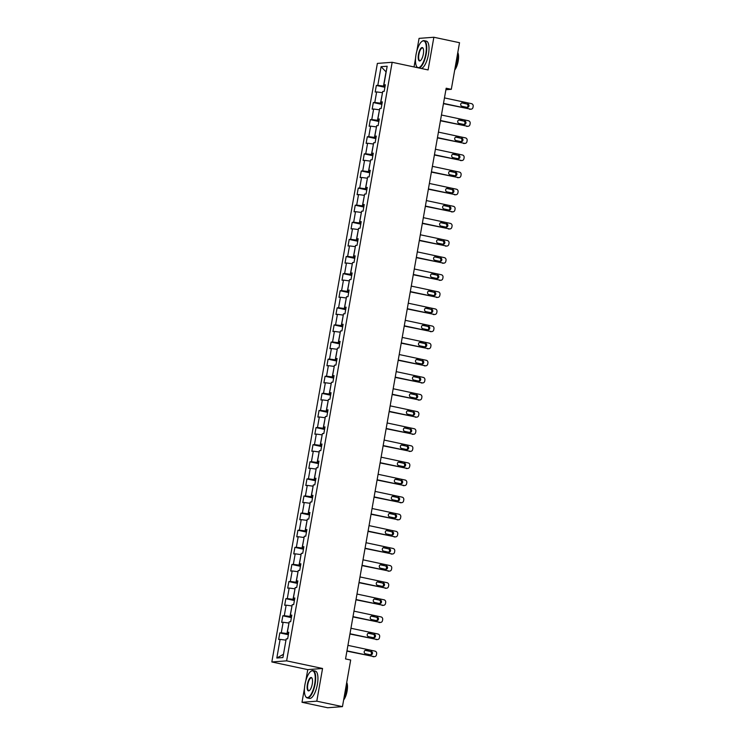 <?xml version="1.0" encoding="UTF-8"?>
<svg xmlns="http://www.w3.org/2000/svg" width="745" height="745" viewBox="0 0 745 745"><rect width="100%" height="100%" fill="white"/><g stroke="black" fill="none" stroke-linecap="round" stroke-linejoin="round"><path stroke-width="1.12" d="M304.491 688.147L302.004 702.293L316.793 701.175L322.557 668.489L307.76 669.615L305.767 680.939M307.76 669.615L271.832 661.97L377.37 63.409L392.159 62.291L286.62 660.852L271.832 661.97M392.159 62.291L428.096 69.928L433.86 37.25L419.072 38.368L416.837 51.005M415.57 58.222L414.034 66.938M302.004 702.293L327.67 707.75L342.458 706.632L350.681 660.023L345.54 658.934L446.171 88.227L451.312 89.316L459.525 42.707L433.86 37.25M381.095 66.696L377.808 85.34L376.346 85.452L375.182 92.035L376.644 91.924L374.791 102.447L373.329 102.559L372.165 109.142L373.627 109.031L371.774 119.554L370.312 119.666L369.147 126.25L370.61 126.138L368.756 136.661L367.294 136.773L366.13 143.357L367.592 143.245L365.739 153.777L364.277 153.88L363.122 160.464L364.575 160.352L362.722 170.884L361.26 170.987L360.105 177.571L361.558 177.459L359.705 187.991L358.243 188.103L357.088 194.678L358.541 194.566L356.687 205.099L355.225 205.21L354.071 211.785L355.523 211.673L353.67 222.206L352.208 222.317L351.053 228.892L352.506 228.79L350.653 239.313L349.191 239.424L348.036 245.999L349.498 245.897L347.636 256.42L346.183 256.531L345.019 263.115L346.481 263.004L344.618 273.527L343.166 273.638L342.002 280.222L343.464 280.111L341.601 290.634L340.148 290.746L338.984 297.329L340.446 297.218L338.584 307.741L337.131 307.853L335.967 314.437L337.429 314.325L335.567 324.857L334.114 324.96L332.95 331.544L334.412 331.432L332.559 341.964L331.097 342.076L329.933 348.651L331.395 348.539L329.541 359.071L328.079 359.183L326.915 365.758L328.377 365.646L326.524 376.178L325.062 376.29L323.898 382.865L325.36 382.753L323.507 393.286L322.045 393.397L320.881 399.972L322.343 399.869L320.49 410.393L319.028 410.504L317.873 417.088L319.326 416.976L317.472 427.5L316.01 427.611L314.856 434.195L316.308 434.084L314.455 444.607L312.993 444.718L311.838 451.302L313.291 451.191L311.438 461.714L309.976 461.826L308.821 468.409L310.274 468.298L308.421 478.821L306.959 478.933L305.804 485.517L307.266 485.405L305.403 495.937L303.941 496.04L302.787 502.624L304.249 502.512L302.386 513.044L300.933 513.156L299.769 519.731L301.231 519.619L299.369 530.151L297.916 530.263L296.752 536.838L298.214 536.726L296.352 547.258L294.899 547.37L293.735 553.945L295.197 553.833L293.334 564.365L291.882 564.477L290.718 571.052L292.18 570.949L290.327 581.472L288.864 581.584L287.7 588.168L289.162 588.056L287.309 598.58L285.847 598.691L284.683 605.275L286.145 605.163L284.292 615.687L282.83 615.798L281.666 622.382L283.128 622.271L281.275 632.794L279.813 632.905L278.649 639.489L280.111 639.378L276.823 658.021L282.904 657.565L286.192 638.921L287.644 638.81L288.809 632.226L287.346 632.337L289.209 621.814L290.662 621.702L291.826 615.119L290.364 615.23L292.217 604.698L293.679 604.595L294.843 598.011L293.381 598.123L295.234 587.591L296.696 587.479L297.86 580.904L296.398 581.016L298.251 570.484L299.714 570.372L300.878 563.797L299.416 563.909L301.269 553.377L302.731 553.265L303.885 546.69L302.433 546.802L304.286 536.27L305.748 536.158L306.903 529.583L305.45 529.686L307.303 519.163L308.765 519.051L309.92 512.467L308.467 512.579L310.32 502.055L311.783 501.944L312.937 495.36L311.485 495.472L313.338 484.948L314.8 484.837L315.954 478.253L314.502 478.364L316.355 467.841L317.817 467.73L318.972 461.146L317.51 461.257L319.372 450.725L320.825 450.623L321.989 444.039L320.527 444.15L322.389 433.618L323.842 433.515L325.006 426.932L323.544 427.043L325.407 416.511L326.859 416.399L328.024 409.825L326.561 409.936L328.424 399.404L329.877 399.292L331.041 392.717L329.579 392.829L331.441 382.297L332.894 382.185L334.058 375.61L332.596 375.722L334.449 365.19L335.911 365.078L337.075 358.503L335.613 358.606L337.466 348.083L338.928 347.971L340.092 341.387L338.63 341.499L340.484 330.976L341.946 330.864L343.11 324.28L341.648 324.392L343.501 313.869L344.963 313.757L346.127 307.173L344.665 307.285L346.518 296.761L347.98 296.65L349.135 290.066L347.682 290.178L349.535 279.645L350.997 279.543L352.152 272.959L350.699 273.07L352.553 262.538L354.015 262.436L355.169 255.852L353.717 255.963L355.57 245.431L357.032 245.319L358.187 238.745L356.734 238.856L358.587 228.324L360.049 228.212L361.204 221.638L359.742 221.749L361.604 211.217L363.066 211.105L364.221 204.53L362.759 204.633L364.622 194.11L366.074 193.998L367.238 187.423L365.776 187.526L367.639 177.003L369.092 176.891L370.256 170.307L368.794 170.419L370.656 159.896L372.109 159.784L373.273 153.2L371.811 153.312L373.673 142.789L375.126 142.677L376.29 136.093L374.828 136.205L376.681 125.682L378.143 125.57L379.307 118.986L377.845 119.098L379.699 108.565L381.161 108.463L382.325 101.879L380.863 101.99L382.716 91.458L384.178 91.346L385.342 84.772L383.88 84.883L387.167 66.24L381.095 66.696L386.022 71.837L383.507 86.094L385.044 86.42M288.52 633.874L286.974 633.548L288.986 623.053M288.697 632.868L287.346 632.337M281.275 632.794L286.974 633.548M283.128 622.271L288.837 623.025M291.537 616.767L289.991 616.441L292.003 605.946M291.714 615.761L290.364 615.23M284.292 615.687L289.991 616.441M286.145 605.163L291.854 605.918M294.545 599.66L293.008 599.334L295.02 588.839M294.731 598.654L293.381 598.123M287.309 598.58L293.008 599.334M289.162 588.056L294.871 588.801M297.562 582.553L296.026 582.227L298.037 571.732M297.739 581.547L296.398 581.016M290.327 581.472L296.026 582.227M292.18 570.949L297.888 571.694M300.58 565.446L299.043 565.12L301.054 554.625M300.756 564.44L299.416 563.909M293.334 564.365L299.043 565.12M295.197 553.833L300.896 554.587M303.597 548.339L302.06 548.013L304.072 537.518M303.774 547.333L302.433 546.802M296.352 547.258L302.06 548.013M298.214 536.726L303.913 537.48M306.614 531.232L305.078 530.906L307.089 520.41M306.791 530.226L305.45 529.686M299.369 530.151L305.078 530.906M301.231 519.619L306.931 520.373M309.631 514.125L308.095 513.789L310.097 503.294M309.808 513.119L308.467 512.579M302.386 513.044L308.095 513.789M304.249 502.512L309.948 503.266M312.649 497.017L311.112 496.682L313.114 486.187M312.826 496.012L311.485 495.472M305.403 495.937L311.112 496.682M307.266 485.405L312.965 486.159M315.666 479.901L314.129 479.575L316.131 469.08M315.843 478.895L314.502 478.364M308.421 478.821L314.129 479.575M310.274 468.298L315.982 469.052M318.683 462.794L317.147 462.468L319.149 451.973M318.86 461.788L317.51 461.257M311.438 461.714L317.147 462.468M313.291 451.191L319 451.945M321.7 445.687L320.164 445.361L322.166 434.866M321.877 444.681L320.527 444.15M314.455 444.607L320.164 445.361M316.308 434.084L322.017 434.838M324.718 428.58L323.181 428.254L325.183 417.759M324.894 427.574L323.544 427.043M317.472 427.5L323.181 428.254M319.326 416.976L325.034 417.721M327.735 411.473L326.198 411.147L328.2 400.652M327.912 410.467L326.561 409.936M320.49 410.393L326.198 411.147M322.343 399.869L328.051 400.614M330.752 394.366L329.206 394.04L331.218 383.545M330.929 393.36L329.579 392.829M323.507 393.286L329.206 394.04M325.36 382.753L331.069 383.507M333.769 377.259L332.223 376.933L334.235 366.438M333.946 376.253L332.596 375.722M326.524 376.178L332.223 376.933M328.377 365.646L334.086 366.4M336.777 360.152L335.241 359.826L337.252 349.321M336.964 359.146L335.613 358.606M329.541 359.071L335.241 359.826M331.395 348.539L337.103 349.293M339.795 343.045L338.258 342.709L340.269 332.214M339.971 342.039L338.63 341.499M332.559 341.964L338.258 342.709M334.412 331.432L340.12 332.186M342.812 325.928L341.275 325.602L343.287 315.107M342.989 324.922L341.648 324.392M335.567 324.857L341.275 325.602M337.429 314.325L343.138 315.079M345.829 308.821L344.292 308.495L346.304 298M346.006 307.815L344.665 307.285M338.584 307.741L344.292 308.495M340.446 297.218L346.146 297.972M348.846 291.714L347.31 291.388L349.321 280.893M349.023 290.708L347.682 290.178M341.601 290.634L347.31 291.388M343.464 280.111L349.163 280.865M351.863 274.607L350.327 274.281L352.329 263.786M352.04 273.601L350.699 273.07M344.618 273.527L350.327 274.281M346.481 263.004L352.18 263.758M354.881 257.5L353.344 257.174L355.346 246.679M355.058 256.494L353.717 255.963M347.636 256.42L353.344 257.174M349.498 245.897L355.197 246.642M357.898 240.393L356.361 240.067L358.364 229.572M358.075 239.387L356.734 238.856M350.653 239.313L356.361 240.067M352.506 228.79L358.215 229.535M360.915 223.286L359.379 222.96L361.381 212.465M361.092 222.28L359.742 221.749M353.67 222.206L359.379 222.96M355.523 211.673L361.232 212.427M363.933 206.179L362.396 205.853L364.398 195.358M364.109 205.173L362.759 204.633M356.687 205.099L362.396 205.853M358.541 194.566L364.249 195.32M366.95 189.072L365.413 188.746L367.415 178.241M367.127 188.066L365.776 187.526M359.705 187.991L365.413 188.746M361.558 177.459L367.266 178.213M369.967 171.965L368.43 171.629L370.433 161.134M370.144 170.959L368.794 170.419M362.722 170.884L368.43 171.629M364.575 160.352L370.284 161.106M372.984 154.848L371.438 154.522L373.45 144.027M373.161 153.843L371.811 153.312M365.739 153.777L371.438 154.522M367.592 143.245L373.301 143.999M376.002 137.741L374.456 137.415L376.467 126.92M376.178 136.735L374.828 136.205M368.756 136.661L374.456 137.415M370.61 126.138L376.318 126.892M379.019 120.634L377.473 120.308L379.484 109.813M379.196 119.628L377.845 119.098M371.774 119.554L377.473 120.308M373.627 109.031L379.335 109.785M382.027 103.527L380.49 103.201L382.502 92.706M382.204 102.521L380.863 101.99M374.791 102.447L380.49 103.201M376.644 91.924L382.353 92.669M385.221 85.414L383.88 84.883M377.808 85.34L383.507 86.094M316.793 701.175L342.458 706.632M322.557 668.489L286.62 660.852M445.91 89.726L451.312 89.316M285.968 640.16L283.463 654.371M276.823 658.021L283.305 654.389M280.111 639.378L285.819 640.132M376.346 85.452L384.895 87.267M373.329 102.559L381.878 104.374M370.312 119.666L378.86 121.491M367.294 136.773L375.843 138.598M364.277 153.88L372.835 155.705M361.26 170.987L369.818 172.812M358.243 188.103L366.801 189.919M355.225 205.21L363.784 207.026M352.208 222.317L360.766 224.133M349.191 239.424L357.749 241.24M346.183 256.531L354.732 258.347M343.166 273.638L351.714 275.454M340.148 290.746L348.697 292.571M337.131 307.853L345.68 309.678M334.114 324.96L342.663 326.785M331.097 342.076L339.646 343.892M328.079 359.183L336.628 360.999M325.062 376.29L333.611 378.106M322.045 393.397L330.603 395.213M319.028 410.504L327.586 412.32M316.01 427.611L324.569 429.427M312.993 444.718L321.551 446.534M309.976 461.826L318.534 463.651M306.959 478.933L315.517 480.758M303.941 496.04L312.5 497.865M300.933 513.156L309.482 514.972M297.916 530.263L306.465 532.079M294.899 547.37L303.448 549.186M291.882 564.477L300.431 566.293M288.864 581.584L297.413 583.4M285.847 598.691L294.396 600.507M282.83 615.798L291.379 617.614M279.813 632.905L288.371 634.731M444.467 97.912L471.501 103.667A2.235 2.086 85.7 0 1 473.168 106.293L472.982 107.392A2.235 2.086 85.7 0 1 470.533 109.142L443.499 103.397M443.452 103.676L470.533 109.142M467.637 103.862A1.788 1.667 -94.3 0 1 467.46 107.401A1.788 1.667 -94.3 0 1 467.013 107.373L462.086 106.33A1.788 1.667 -94.3 0 1 462.263 102.782A1.788 1.667 -94.3 0 1 462.71 102.819L466.631 103.937A1.788 1.667 -94.3 0 1 466.947 107.364M461.77 102.903L466.631 103.937M471.091 109.18L470.095 109.264A2.235 2.086 -94.3 0 1 469.536 109.226M425.777 53.891A13.643 4.721 -78 0 0 421.838 41.487A13.643 4.721 -78 0 0 416.027 54.627A13.643 4.721 -78 0 0 416.557 66.314A13.643 4.721 -78 0 0 425.777 53.891M422.005 41.375A13.978 4.833 102 0 1 422.173 41.245A13.978 4.833 102 0 1 424.119 40.649A13.978 4.833 102 0 1 426.205 53.947A13.978 4.833 102 0 1 419.025 68M423.337 54.078A6.826 2.356 102 0 1 420.431 60.643A6.826 2.356 102 0 1 418.457 54.45A6.826 2.356 102 0 1 423.067 48.239A6.826 2.356 102 0 1 423.337 54.078M423.169 48.434A6.491 2.244 -78 0 0 422.555 47.978A6.491 2.244 -78 0 0 418.886 54.506A6.491 2.244 -78 0 0 419.854 60.671A6.491 2.244 -78 0 0 420.599 60.513M457.709 52.997A13.978 4.833 102 0 1 457.207 60.541A13.978 4.833 102 0 1 455.027 68.214M457.793 52.56A10.067 3.483 102 0 1 458.175 61.155A10.067 3.483 102 0 1 454.711 70.03M424.119 40.649L426.373 41.133A13.978 4.833 102 0 1 428.459 54.432A13.978 4.833 102 0 1 421.288 68.484M417.628 67.702A13.978 4.833 102 0 1 416.762 66.668A13.978 4.833 102 0 1 416.66 66.482M314.707 683.817A13.643 4.721 -78 0 0 310.767 671.413A13.643 4.721 -78 0 0 304.947 684.553A13.643 4.721 -78 0 0 305.487 696.24A13.643 4.721 -78 0 0 314.707 683.817M310.926 671.301A13.978 4.833 102 0 1 311.093 671.171A13.978 4.833 102 0 1 313.04 670.575A13.978 4.833 102 0 1 315.135 683.873A13.978 4.833 102 0 1 307.229 697.935A13.978 4.833 102 0 1 305.692 696.594A13.978 4.833 102 0 1 305.59 696.407M312.267 684.003A6.826 2.356 102 0 1 309.361 690.578A6.826 2.356 102 0 1 307.387 684.376A6.826 2.356 102 0 1 311.997 678.164A6.826 2.356 102 0 1 312.267 684.003M312.09 678.36A6.491 2.244 -78 0 0 311.485 677.903A6.491 2.244 -78 0 0 307.815 684.432A6.491 2.244 -78 0 0 308.784 690.596A6.491 2.244 -78 0 0 309.529 690.438M346.639 682.923A13.978 4.833 102 0 1 346.136 690.466A13.978 4.833 102 0 1 343.957 698.139M346.714 682.485A10.067 3.483 102 0 1 347.096 691.081A10.067 3.483 102 0 1 343.631 699.965M313.04 670.575L315.303 671.059A13.978 4.833 102 0 1 317.389 684.357A13.978 4.833 102 0 1 309.482 698.41L307.229 697.935M441.45 115.019L468.484 120.774A2.235 2.086 85.7 0 1 470.151 123.4L469.965 124.499A2.235 2.086 85.7 0 1 467.525 126.259L440.481 120.504M440.435 120.783L467.525 126.259M464.619 120.969A1.788 1.667 -94.3 0 1 464.442 124.508A1.788 1.667 -94.3 0 1 463.995 124.48L459.069 123.437A1.788 1.667 -94.3 0 1 459.246 119.898A1.788 1.667 -94.3 0 1 459.693 119.926L463.613 121.044A1.788 1.667 -94.3 0 1 463.939 124.471M458.752 120.01L463.613 121.044M468.074 126.296L467.078 126.371A2.235 2.086 -94.3 0 1 466.519 126.333M438.433 132.126L465.467 137.881A2.235 2.086 85.7 0 1 467.134 140.507L466.947 141.606A2.235 2.086 85.7 0 1 464.508 143.366L437.464 137.611M437.417 137.89L464.508 143.366M461.602 138.076A1.788 1.667 -94.3 0 1 461.425 141.615A1.788 1.667 -94.3 0 1 460.978 141.587L456.052 140.544A1.788 1.667 -94.3 0 1 456.229 137.006A1.788 1.667 -94.3 0 1 456.676 137.033L460.606 138.16A1.788 1.667 -94.3 0 1 460.922 141.578M455.735 137.117L460.606 138.16M465.057 143.403L464.06 143.478A2.235 2.086 -94.3 0 1 463.502 143.44M435.415 149.233L462.459 154.988A2.235 2.086 85.7 0 1 464.116 157.614L463.93 158.713A2.235 2.086 85.7 0 1 461.49 160.473L434.447 154.718M434.4 154.997L461.49 160.473M458.585 155.193A1.788 1.667 -94.3 0 1 458.408 158.732A1.788 1.667 -94.3 0 1 457.961 158.694L453.035 157.651A1.788 1.667 -94.3 0 1 453.211 154.113A1.788 1.667 -94.3 0 1 453.658 154.141L457.588 155.267A1.788 1.667 -94.3 0 1 457.905 158.685M452.718 154.234L457.588 155.267M462.04 160.51L461.043 160.585A2.235 2.086 -94.3 0 1 460.485 160.548M432.398 166.349L459.442 172.095A2.235 2.086 85.7 0 1 461.108 174.721L460.913 175.82A2.235 2.086 85.7 0 1 458.473 177.58L431.429 171.825M431.383 172.104L458.473 177.58M455.567 172.3A1.788 1.667 -94.3 0 1 455.391 175.839A1.788 1.667 -94.3 0 1 454.953 175.801L450.017 174.758A1.788 1.667 -94.3 0 1 450.194 171.22A1.788 1.667 -94.3 0 1 450.641 171.248L454.571 172.374A1.788 1.667 -94.3 0 1 454.888 175.792M449.701 171.341L454.571 172.374M459.022 177.617L458.026 177.692A2.235 2.086 -94.3 0 1 457.467 177.655M429.381 183.456L456.424 189.202A2.235 2.086 85.7 0 1 458.091 191.838L457.896 192.927A2.235 2.086 85.7 0 1 455.456 194.687L428.412 188.941M428.366 189.211L455.456 194.687M452.55 189.407A1.788 1.667 -94.3 0 1 452.373 192.946A1.788 1.667 -94.3 0 1 451.936 192.918L447 191.865A1.788 1.667 -94.3 0 1 447.177 188.327A1.788 1.667 -94.3 0 1 447.624 188.355L451.554 189.481A1.788 1.667 -94.3 0 1 451.87 192.899M446.683 188.448L451.554 189.481M456.005 194.724L455.009 194.799A2.235 2.086 -94.3 0 1 454.459 194.762M426.363 200.563L453.407 206.309A2.235 2.086 85.7 0 1 455.074 208.945L454.878 210.034A2.235 2.086 85.7 0 1 452.438 211.794L425.395 206.048M425.348 206.318L452.438 211.794M449.533 206.514A1.788 1.667 -94.3 0 1 449.356 210.053A1.788 1.667 -94.3 0 1 448.918 210.025L443.983 208.972A1.788 1.667 -94.3 0 1 444.16 205.434A1.788 1.667 -94.3 0 1 444.607 205.462L448.537 206.589A1.788 1.667 -94.3 0 1 448.853 210.006M443.666 205.555L448.537 206.589M452.997 211.831L451.992 211.906A2.235 2.086 -94.3 0 1 451.442 211.869M423.346 217.67L450.39 223.416A2.235 2.086 85.7 0 1 452.057 226.052L451.861 227.15A2.235 2.086 85.7 0 1 449.421 228.901L422.378 223.155M422.331 223.435L449.421 228.901M446.516 223.621A1.788 1.667 -94.3 0 1 446.339 227.16A1.788 1.667 -94.3 0 1 445.901 227.132L440.975 226.08A1.788 1.667 -94.3 0 1 441.142 222.541A1.788 1.667 -94.3 0 1 441.589 222.569L445.519 223.696A1.788 1.667 -94.3 0 1 445.836 227.113M440.658 222.662L445.519 223.696M449.98 228.939L448.974 229.013A2.235 2.086 -94.3 0 1 448.425 228.976M420.329 234.777L447.373 240.523A2.235 2.086 85.7 0 1 449.039 243.159L448.844 244.258A2.235 2.086 85.7 0 1 446.404 246.008L419.37 240.263M419.314 240.542L446.404 246.008M443.499 240.728A1.788 1.667 -94.3 0 1 443.331 244.267A1.788 1.667 -94.3 0 1 442.884 244.239L437.958 243.187A1.788 1.667 -94.3 0 1 438.125 239.648A1.788 1.667 -94.3 0 1 438.572 239.676L442.502 240.803A1.788 1.667 -94.3 0 1 442.819 244.22M437.641 239.769L442.502 240.803M446.963 246.046L445.957 246.12A2.235 2.086 -94.3 0 1 445.408 246.083M417.312 251.885L444.355 257.64A2.235 2.086 85.7 0 1 446.022 260.266L445.827 261.365A2.235 2.086 85.7 0 1 443.387 263.115L416.353 257.37M416.297 257.649L443.387 263.115M440.481 257.835A1.788 1.667 -94.3 0 1 440.314 261.374A1.788 1.667 -94.3 0 1 439.867 261.346L434.94 260.294A1.788 1.667 -94.3 0 1 435.108 256.755A1.788 1.667 -94.3 0 1 435.555 256.792L439.485 257.91A1.788 1.667 -94.3 0 1 439.801 261.337M434.624 256.876L439.485 257.91M443.946 263.153L442.94 263.227A2.235 2.086 -94.3 0 1 442.39 263.19M414.304 268.992L441.338 274.747A2.235 2.086 85.7 0 1 443.005 277.373L442.809 278.472A2.235 2.086 85.7 0 1 440.37 280.222L413.335 274.477M413.279 274.756L440.37 280.222M437.464 274.942A1.788 1.667 -94.3 0 1 437.296 278.481A1.788 1.667 -94.3 0 1 436.849 278.453L431.923 277.41A1.788 1.667 -94.3 0 1 432.091 273.862A1.788 1.667 -94.3 0 1 432.538 273.899L436.468 275.017A1.788 1.667 -94.3 0 1 436.784 278.444M431.606 273.983L436.468 275.017M440.928 280.26L439.932 280.344A2.235 2.086 -94.3 0 1 439.373 280.306M411.287 286.099L438.321 291.854A2.235 2.086 85.7 0 1 439.988 294.48L439.792 295.579A2.235 2.086 85.7 0 1 437.352 297.339L410.318 291.584M410.272 291.863L437.352 297.339M434.447 292.049A1.788 1.667 -94.3 0 1 434.279 295.588A1.788 1.667 -94.3 0 1 433.832 295.56L428.906 294.517A1.788 1.667 -94.3 0 1 429.083 290.978A1.788 1.667 -94.3 0 1 429.52 291.006L433.45 292.124A1.788 1.667 -94.3 0 1 433.767 295.551M428.589 291.09L433.45 292.124M437.911 297.376L436.915 297.451A2.235 2.086 -94.3 0 1 436.356 297.413M408.269 303.206L435.303 308.961A2.235 2.086 85.7 0 1 436.97 311.587L436.775 312.686A2.235 2.086 85.7 0 1 434.335 314.446L407.301 308.691M407.254 308.97L434.335 314.446M431.439 309.156A1.788 1.667 -94.3 0 1 431.262 312.695A1.788 1.667 -94.3 0 1 430.815 312.667L425.889 311.624A1.788 1.667 -94.3 0 1 426.065 308.085A1.788 1.667 -94.3 0 1 426.503 308.113L430.433 309.24A1.788 1.667 -94.3 0 1 430.75 312.658M425.572 308.197L430.433 309.24M434.894 314.483L433.897 314.558A2.235 2.086 -94.3 0 1 433.339 314.52M405.252 320.322L432.286 326.068A2.235 2.086 85.7 0 1 433.953 328.694L433.758 329.793A2.235 2.086 85.7 0 1 431.318 331.553L404.284 325.798M404.237 326.077L431.318 331.553M428.422 326.273A1.788 1.667 -94.3 0 1 428.245 329.812A1.788 1.667 -94.3 0 1 427.798 329.774L422.871 328.731A1.788 1.667 -94.3 0 1 423.048 325.192A1.788 1.667 -94.3 0 1 423.486 325.22L427.416 326.347A1.788 1.667 -94.3 0 1 427.732 329.765M422.555 325.314L427.416 326.347M431.877 331.59L430.88 331.665A2.235 2.086 -94.3 0 1 430.321 331.627M402.235 337.429L429.269 343.175A2.235 2.086 85.7 0 1 430.936 345.801L430.74 346.9A2.235 2.086 85.7 0 1 428.3 348.66L401.266 342.905M401.22 343.184L428.3 348.66M425.404 343.38A1.788 1.667 -94.3 0 1 425.227 346.919A1.788 1.667 -94.3 0 1 424.78 346.881L419.854 345.838A1.788 1.667 -94.3 0 1 420.031 342.3A1.788 1.667 -94.3 0 1 420.469 342.328L424.399 343.454A1.788 1.667 -94.3 0 1 424.715 346.872M419.537 342.421L424.399 343.454M428.859 348.697L427.863 348.772A2.235 2.086 -94.3 0 1 427.304 348.735M399.218 354.536L426.252 360.282A2.235 2.086 85.7 0 1 427.919 362.917L427.732 364.007A2.235 2.086 85.7 0 1 425.293 365.767L398.249 360.021M398.203 360.291L425.293 365.767M422.387 360.487A1.788 1.667 -94.3 0 1 422.21 364.026A1.788 1.667 -94.3 0 1 421.763 363.998L416.837 362.945A1.788 1.667 -94.3 0 1 417.014 359.407A1.788 1.667 -94.3 0 1 417.461 359.435L421.381 360.561A1.788 1.667 -94.3 0 1 421.698 363.979M416.52 359.528L421.381 360.561M425.842 365.804L424.846 365.879A2.235 2.086 -94.3 0 1 424.287 365.842M396.2 371.643L423.235 377.389A2.235 2.086 85.7 0 1 424.901 380.024L424.715 381.114A2.235 2.086 85.7 0 1 422.275 382.874L395.232 377.128M395.185 377.398L422.275 382.874M419.37 377.594A1.788 1.667 -94.3 0 1 419.193 381.133A1.788 1.667 -94.3 0 1 418.746 381.105L413.82 380.052A1.788 1.667 -94.3 0 1 413.997 376.514A1.788 1.667 -94.3 0 1 414.444 376.542L418.373 377.668A1.788 1.667 -94.3 0 1 418.69 381.086M413.503 376.635L418.373 377.668M422.825 382.911L421.828 382.986A2.235 2.086 -94.3 0 1 421.27 382.949M393.183 388.75L420.217 394.496A2.235 2.086 85.7 0 1 421.884 397.132L421.698 398.23A2.235 2.086 85.7 0 1 419.258 399.981L392.215 394.235M392.168 394.515L419.258 399.981M416.353 394.701A1.788 1.667 -94.3 0 1 416.176 398.24A1.788 1.667 -94.3 0 1 415.729 398.212L410.802 397.16A1.788 1.667 -94.3 0 1 410.979 393.621A1.788 1.667 -94.3 0 1 411.426 393.649L415.356 394.776A1.788 1.667 -94.3 0 1 415.673 398.193M410.486 393.742L415.356 394.776M419.808 400.018L418.811 400.093A2.235 2.086 -94.3 0 1 418.252 400.056M390.166 405.857L417.209 411.603A2.235 2.086 85.7 0 1 418.876 414.239L418.681 415.338A2.235 2.086 85.7 0 1 416.241 417.088L389.197 411.342M389.151 411.622L416.241 417.088M413.335 411.808A1.788 1.667 -94.3 0 1 413.158 415.347A1.788 1.667 -94.3 0 1 412.721 415.319L407.785 414.267A1.788 1.667 -94.3 0 1 407.962 410.728A1.788 1.667 -94.3 0 1 408.409 410.765L412.339 411.883A1.788 1.667 -94.3 0 1 412.656 415.3M407.468 410.849L412.339 411.883M416.79 417.126L415.794 417.2A2.235 2.086 -94.3 0 1 415.235 417.163M387.149 422.964L414.192 428.72A2.235 2.086 85.7 0 1 415.859 431.346L415.663 432.445A2.235 2.086 85.7 0 1 413.224 434.195L386.18 428.45M386.133 428.729L413.224 434.195M410.318 428.915A1.788 1.667 -94.3 0 1 410.141 432.454A1.788 1.667 -94.3 0 1 409.703 432.426L404.768 431.374A1.788 1.667 -94.3 0 1 404.945 427.835A1.788 1.667 -94.3 0 1 405.392 427.872L409.322 428.99A1.788 1.667 -94.3 0 1 409.638 432.417M404.451 427.956L409.322 428.99M413.773 434.233L412.777 434.316A2.235 2.086 -94.3 0 1 412.218 434.27M384.131 440.072L411.175 445.827A2.235 2.086 85.7 0 1 412.842 448.453L412.646 449.552A2.235 2.086 85.7 0 1 410.206 451.302L383.163 445.557M383.116 445.836L410.206 451.302M407.301 446.022A1.788 1.667 -94.3 0 1 407.124 449.561A1.788 1.667 -94.3 0 1 406.686 449.533L401.751 448.49A1.788 1.667 -94.3 0 1 401.928 444.942A1.788 1.667 -94.3 0 1 402.375 444.979L406.304 446.097A1.788 1.667 -94.3 0 1 406.621 449.524M401.434 445.063L406.304 446.097M410.765 451.349L409.759 451.423A2.235 2.086 -94.3 0 1 409.21 451.386M381.114 457.179L408.158 462.934A2.235 2.086 85.7 0 1 409.825 465.56L409.629 466.659A2.235 2.086 85.7 0 1 407.189 468.419L380.146 462.664M380.099 462.943L407.189 468.419M404.284 463.129A1.788 1.667 -94.3 0 1 404.107 466.668A1.788 1.667 -94.3 0 1 403.669 466.64L398.743 465.597A1.788 1.667 -94.3 0 1 398.91 462.058A1.788 1.667 -94.3 0 1 399.357 462.086L403.287 463.204A1.788 1.667 -94.3 0 1 403.604 466.631M398.417 462.17L403.287 463.204M407.748 468.456L406.742 468.531A2.235 2.086 -94.3 0 1 406.193 468.493M378.097 474.286L405.14 480.041A2.235 2.086 85.7 0 1 406.807 482.667L406.612 483.766A2.235 2.086 85.7 0 1 404.172 485.526L377.138 479.771M377.082 480.05L404.172 485.526M401.266 480.236A1.788 1.667 -94.3 0 1 401.099 483.784A1.788 1.667 -94.3 0 1 400.652 483.747L395.725 482.704A1.788 1.667 -94.3 0 1 395.893 479.165A1.788 1.667 -94.3 0 1 396.34 479.193L400.27 480.32A1.788 1.667 -94.3 0 1 400.587 483.738M395.409 479.277L400.27 480.32M404.731 485.563L403.725 485.638A2.235 2.086 -94.3 0 1 403.175 485.6M375.08 491.402L402.123 497.148A2.235 2.086 85.7 0 1 403.79 499.774L403.594 500.873A2.235 2.086 85.7 0 1 401.155 502.633L374.12 496.878M374.065 497.157L401.155 502.633M398.249 497.353A1.788 1.667 -94.3 0 1 398.081 500.891A1.788 1.667 -94.3 0 1 397.634 500.854L392.708 499.811A1.788 1.667 -94.3 0 1 392.876 496.272A1.788 1.667 -94.3 0 1 393.323 496.3L397.253 497.427A1.788 1.667 -94.3 0 1 397.569 500.845M392.392 496.393L397.253 497.427M401.713 502.67L400.708 502.745A2.235 2.086 -94.3 0 1 400.158 502.707M372.072 508.509L399.106 514.255A2.235 2.086 85.7 0 1 400.773 516.881L400.577 517.98A2.235 2.086 85.7 0 1 398.137 519.74L371.103 513.985M371.047 514.264L398.137 519.74M395.232 514.46A1.788 1.667 -94.3 0 1 395.064 517.999A1.788 1.667 -94.3 0 1 394.617 517.971L389.691 516.918A1.788 1.667 -94.3 0 1 389.858 513.38A1.788 1.667 -94.3 0 1 390.305 513.407L394.235 514.534A1.788 1.667 -94.3 0 1 394.552 517.952M389.374 513.501L394.235 514.534M398.696 519.777L397.69 519.852A2.235 2.086 -94.3 0 1 397.141 519.814M369.054 525.616L396.089 531.362A2.235 2.086 85.7 0 1 397.756 533.997L397.56 535.087A2.235 2.086 85.7 0 1 395.12 536.847L368.086 531.101M368.03 531.371L395.12 536.847M392.215 531.567A1.788 1.667 -94.3 0 1 392.047 535.106A1.788 1.667 -94.3 0 1 391.6 535.078L386.674 534.025A1.788 1.667 -94.3 0 1 386.851 530.487A1.788 1.667 -94.3 0 1 387.288 530.514L391.218 531.641A1.788 1.667 -94.3 0 1 391.535 535.059M386.357 530.608L391.218 531.641M395.679 536.884L394.682 536.959A2.235 2.086 -94.3 0 1 394.124 536.921M366.037 542.723L393.071 548.469A2.235 2.086 85.7 0 1 394.738 551.104L394.543 552.194A2.235 2.086 85.7 0 1 392.103 553.954L365.069 548.208M365.022 548.478L392.103 553.954M389.207 548.674A1.788 1.667 -94.3 0 1 389.03 552.213A1.788 1.667 -94.3 0 1 388.583 552.185L383.656 551.132A1.788 1.667 -94.3 0 1 383.833 547.594A1.788 1.667 -94.3 0 1 384.271 547.622L388.201 548.748A1.788 1.667 -94.3 0 1 388.517 552.166M383.34 547.715L388.201 548.748M392.662 553.991L391.665 554.066A2.235 2.086 -94.3 0 1 391.106 554.029M363.02 559.83L390.054 565.576A2.235 2.086 85.7 0 1 391.721 568.212L391.525 569.31A2.235 2.086 85.7 0 1 389.086 571.061L362.051 565.315M362.005 565.595L389.086 571.061M386.189 565.781A1.788 1.667 -94.3 0 1 386.012 569.32A1.788 1.667 -94.3 0 1 385.565 569.292L380.639 568.239A1.788 1.667 -94.3 0 1 380.816 564.701A1.788 1.667 -94.3 0 1 381.254 564.729L385.184 565.855A1.788 1.667 -94.3 0 1 385.5 569.273M380.322 564.822L385.184 565.855M389.644 571.098L388.648 571.173A2.235 2.086 -94.3 0 1 388.089 571.136M360.003 576.937L387.037 582.683A2.235 2.086 85.7 0 1 388.704 585.319L388.508 586.417A2.235 2.086 85.7 0 1 386.068 588.168L359.034 582.422M358.988 582.702L386.068 588.168M383.172 582.888A1.788 1.667 -94.3 0 1 382.995 586.427A1.788 1.667 -94.3 0 1 382.548 586.399L377.622 585.346A1.788 1.667 -94.3 0 1 377.799 581.808A1.788 1.667 -94.3 0 1 378.237 581.845L382.166 582.962A1.788 1.667 -94.3 0 1 382.483 586.38M377.305 581.929L382.166 582.962M386.627 588.205L385.631 588.28A2.235 2.086 -94.3 0 1 385.072 588.243M356.985 594.044L384.02 599.8A2.235 2.086 85.7 0 1 385.687 602.426L385.5 603.525A2.235 2.086 85.7 0 1 383.051 605.275L356.017 599.529M355.97 599.809L383.051 605.275M380.155 599.995A1.788 1.667 -94.3 0 1 379.978 603.534A1.788 1.667 -94.3 0 1 379.531 603.506L374.605 602.454A1.788 1.667 -94.3 0 1 374.782 598.915A1.788 1.667 -94.3 0 1 375.229 598.952L379.149 600.07A1.788 1.667 -94.3 0 1 379.466 603.497M374.288 599.036L379.149 600.07M383.61 605.312L382.613 605.396A2.235 2.086 -94.3 0 1 382.055 605.359M353.968 611.151L381.002 616.907A2.235 2.086 85.7 0 1 382.669 619.533L382.483 620.632A2.235 2.086 85.7 0 1 380.043 622.392L353 616.636M352.953 616.916L380.043 622.392M377.138 617.102A1.788 1.667 -94.3 0 1 376.961 620.641A1.788 1.667 -94.3 0 1 376.514 620.613L371.587 619.57A1.788 1.667 -94.3 0 1 371.764 616.031A1.788 1.667 -94.3 0 1 372.211 616.059L376.132 617.177A1.788 1.667 -94.3 0 1 376.458 620.604M371.271 616.143L376.132 617.177M380.593 622.429L379.596 622.503A2.235 2.086 -94.3 0 1 379.037 622.466M350.951 628.259L377.985 634.014A2.235 2.086 85.7 0 1 379.652 636.64L379.466 637.739A2.235 2.086 85.7 0 1 377.026 639.499L349.982 633.744M349.936 634.023L377.026 639.499M374.12 634.209A1.788 1.667 -94.3 0 1 373.943 637.748A1.788 1.667 -94.3 0 1 373.496 637.72L368.57 636.677A1.788 1.667 -94.3 0 1 368.747 633.138A1.788 1.667 -94.3 0 1 369.194 633.166L373.124 634.284A1.788 1.667 -94.3 0 1 373.441 637.711M368.254 633.25L373.124 634.284M377.575 639.536L376.579 639.61A2.235 2.086 -94.3 0 1 376.02 639.573M347.934 645.366L374.977 651.121A2.235 2.086 85.7 0 1 376.635 653.747L376.449 654.846A2.235 2.086 85.7 0 1 374.009 656.606L346.965 650.851M346.919 651.13L374.009 656.606M371.103 651.316A1.788 1.667 -94.3 0 1 370.926 654.864A1.788 1.667 -94.3 0 1 370.479 654.827L365.553 653.784A1.788 1.667 -94.3 0 1 365.73 650.245A1.788 1.667 -94.3 0 1 366.177 650.273L370.107 651.4A1.788 1.667 -94.3 0 1 370.423 654.818M365.236 650.366L370.107 651.4M374.558 656.643L373.562 656.718A2.235 2.086 -94.3 0 1 373.003 656.68M462.71 102.819L461.826 102.885M459.693 119.926L458.808 119.992M456.676 137.033L455.791 137.099M453.658 154.141L452.774 154.206M450.641 171.248L449.757 171.313M447.624 188.355L446.739 188.42M444.607 205.462L443.731 205.527M441.589 222.569L440.714 222.643M438.572 239.676L437.697 239.75M435.555 256.792L434.68 256.857M432.538 273.899L431.662 273.964M429.52 291.006L428.645 291.072M426.503 308.113L425.628 308.179M423.486 325.22L422.611 325.286M420.469 342.328L419.593 342.393M417.461 359.435L416.576 359.5M414.444 376.542L413.559 376.607M411.426 393.649L410.542 393.723M408.409 410.765L407.524 410.83M405.392 427.872L404.507 427.937M402.375 444.979L401.49 445.044M399.357 462.086L398.482 462.151M396.34 479.193L395.465 479.259M393.323 496.3L392.447 496.366M390.305 513.407L389.43 513.473M387.288 530.514L386.413 530.58M384.271 547.622L383.396 547.687M381.254 564.729L380.378 564.803M378.237 581.845L377.361 581.91M375.229 598.952L374.344 599.017M372.211 616.059L371.327 616.124M369.194 633.166L368.309 633.231M366.177 650.273L365.292 650.338"/></g></svg>

